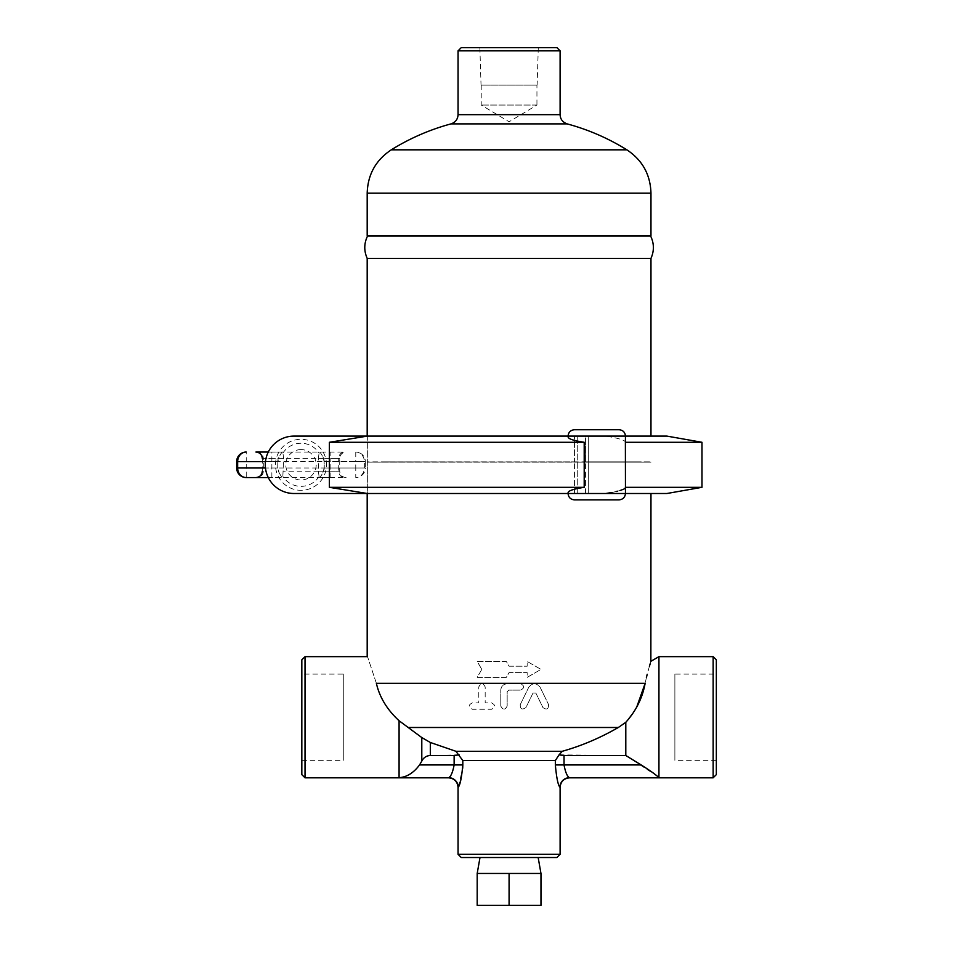 <?xml version="1.0" encoding="UTF-8"?>
<svg xmlns="http://www.w3.org/2000/svg" width="953" height="953" viewBox="0 0 953 953"><rect width="100%" height="100%" fill="white"/><g stroke="black" fill="none" stroke-linecap="round" stroke-linejoin="round"><path stroke-width="0.71" stroke-dasharray="4.76 3.57" d="M540.97 873.46L477.191 873.46L540.97 873.46L509.081 873.46L509.081 905.35L477.191 905.35M540.97 905.35L509.081 905.35M509.081 873.46L477.191 873.46M480.002 857.521L538.159 857.521L480.002 857.521M301.827 674.105L301.827 760.351L301.827 674.105L343.283 674.105L343.283 760.351L343.283 674.105M716.334 674.105L716.334 760.351L716.334 674.105L674.879 674.105L674.879 760.351L674.879 674.105M268.281 452.044L282.791 452.044L283.649 458.429L282.791 477.56L268.281 477.56M318.35 458.429L319.219 452.044L344.438 452.044A6.373 5.718 90 0 0 338.72 458.429L318.35 458.429L318.35 471.175L339.709 471.175L283.649 471.175M255.928 452.044L257.56 452.044A6.373 5.718 -90 0 1 263.29 458.429L271.867 458.429L271.867 452.044L330.143 452.044L330.143 458.429L339.709 458.429L338.72 458.429L338.72 471.175A6.373 5.718 90 0 0 344.438 477.56L319.219 477.56L318.35 471.175M283.649 458.429L263.29 458.429L263.29 471.175A6.373 5.718 -90 0 1 257.56 477.56L271.867 477.56L246.231 477.56L246.231 467.994L355.767 467.994L355.767 461.609L246.231 461.609L246.231 452.044M330.143 477.56L271.867 477.56L271.867 458.429L330.143 458.429L330.143 477.56M277.764 461.609A10.662 9.566 180 0 1 279.158 456.904A23.229 23.229 0 0 0 277.764 464.802L277.764 461.609L265.47 461.609M282.791 452.044C282.255 451.662 281.04 453.271 279.158 456.904M322.853 456.904A10.662 9.566 0 0 1 324.234 461.609L324.234 467.994A10.662 9.566 0 0 1 322.853 472.712A23.229 23.229 0 0 0 322.853 456.904C320.958 453.271 319.743 451.662 319.219 452.044M277.764 467.994L277.764 464.802A23.229 23.229 0 0 0 279.158 472.712A10.662 9.566 180 0 1 277.764 467.994L265.47 467.994M319.219 477.56C319.743 477.953 320.958 476.333 322.853 472.712M279.158 472.712C281.04 476.333 282.255 477.953 282.791 477.56M326.51 464.802A25.505 25.505 0 0 0 288.247 442.716A25.505 25.505 0 0 0 288.247 486.9A25.505 25.505 0 0 0 326.51 464.802M329.381 442.287L367.334 436.105L577.256 436.105L293.989 436.105L568.643 436.105L568.071 437.01L568.643 436.105C566.69 438.297 571.883 440.357 584.201 442.287L329.381 442.287L329.381 487.317L367.334 493.499L293.989 493.499A28.697 28.697 0 0 1 265.291 464.802A28.697 28.697 0 0 1 293.989 436.105L367.334 436.105L367.334 462.157L574.433 462.157L574.433 436.105L574.433 462.157L650.97 462.157L367.191 462.157L574.433 461.836L367.334 461.836L367.334 436.105M584.201 442.287L584.201 487.317C571.883 489.258 566.69 491.319 568.643 493.499L367.191 493.499L367.191 462.157M293.989 493.499A28.697 28.697 0 0 1 265.291 464.802A28.697 28.697 0 0 1 293.989 436.105A28.697 28.697 0 0 0 265.291 464.802A28.697 28.697 0 0 0 293.989 493.499L367.334 493.499L367.334 462.157L367.334 493.499M701.98 487.317L625.382 487.317C625.585 489.258 619.081 491.319 605.882 493.499L574.433 493.499L577.256 493.499L577.256 436.105L577.256 493.499L588.299 493.499L588.299 436.105L605.882 436.105C619.081 438.297 625.585 440.357 625.382 442.287L625.466 436.105L568.643 436.105M701.98 442.287L625.382 442.287C625.585 440.357 619.081 438.297 605.882 436.105L625.466 436.105C625.085 432.233 622.952 430.113 619.081 429.732L574.897 429.732M625.204 488.15L625.466 493.499C625.085 497.371 622.952 499.503 619.081 499.872L574.445 499.872C570.573 499.503 568.441 497.371 568.071 493.499L568.071 492.606L568.071 493.499L666.909 493.499M666.909 436.105L588.299 436.105L588.299 493.499L605.882 493.499M625.454 487.591L625.382 442.287M611.945 492.439L616.329 491.498M617.532 491.2L620.606 490.33M623.703 489.151L624.322 488.829M584.201 487.317L329.381 487.317M588.299 493.499L650.97 493.499L588.299 493.499M585.476 493.499L585.476 462.157L585.476 493.499M585.476 461.836L585.476 436.105L650.97 436.105L585.476 436.105L585.476 461.836L650.97 461.836L585.476 461.836M574.433 493.499L574.433 462.157L574.433 493.499M657.868 776.612L625.799 755.491L559.03 754.871L555.349 760.554L462.813 760.554L455.903 751.286L430.315 742.47L421.798 737.562L399.081 720.754C387.049 709.604 379.485 697.131 376.375 683.313C364.773 648.326 364.773 648.326 376.375 683.313L645.133 683.361M650.863 661.585L650.28 663.431M649.398 666.326L647.206 674.295M646.396 677.619L645.145 683.313M481.801 669.399L477.191 677.369L506.317 677.369L509.081 672.592L527.164 672.592L527.164 677.369L540.97 669.399L527.164 661.43L527.164 666.218L509.081 666.218L506.317 661.43L477.191 661.43L481.801 669.399L477.191 677.369L506.317 677.369L509.081 672.592L527.164 672.592L527.164 677.369L540.97 669.399L527.164 661.43L527.164 666.218L509.081 666.218L506.317 661.43L477.191 661.43L481.801 669.399M367.191 258.37L650.97 258.37M536.944 105.044L481.217 105.044L536.944 105.044L509.081 121.781L481.217 105.044L481.217 85.139L536.944 85.139L536.944 105.044M536.944 85.139L481.217 85.139M479.871 47.65L538.29 47.65L479.871 47.65L481.039 85.139L537.123 85.139L481.039 85.139M650.589 235.951L367.572 235.951M560.102 50.843L458.059 50.843M461.252 47.65L556.909 47.65M367.191 235.522L650.97 235.522M636.616 461.836L381.545 461.836L636.616 462.157M556.909 857.521L461.252 857.521M458.059 854.329L560.102 854.329M459.132 754.871L430.315 755.491C426.432 755.705 423.597 757.575 421.798 761.09L419.534 764.949L454.128 764.949C452.735 772.323 450.912 776.576 448.684 777.672L448.684 777.672A9.566 9.518 49.2 0 1 458.214 787.226L462.717 768.237M454.128 755.491L454.128 764.949L462.813 764.949L462.813 760.554M564.033 755.491L564.033 764.949C565.439 772.347 567.261 776.588 569.477 777.672A9.566 9.518 130.8 0 0 559.947 787.226L559.947 787.226C558.065 785.308 556.54 777.886 555.349 764.949L555.349 760.554M569.477 777.672L658.94 777.672L658.94 656.653M713.142 777.815L713.142 656.653M559.03 754.871L562.258 751.286C581.425 745.913 600.104 737.979 618.306 727.496L625.799 722.314L625.799 755.491M305.02 656.653L305.02 777.815M301.827 774.622L301.827 659.833M716.334 659.833L716.334 774.622M507.163 683.754C503.291 684.135 501.159 686.267 500.79 690.127L500.79 706.066C502.946 710.128 505.066 710.128 507.163 706.066L507.163 691.723L508.759 690.127L520.564 690.127C524.674 687.995 524.674 685.874 520.564 683.754L507.163 683.754C503.279 684.147 501.159 686.267 500.79 690.127L500.79 706.066C502.946 710.128 505.066 710.128 507.163 706.066L507.163 691.723L508.759 690.127L520.564 690.127C524.674 687.995 524.674 685.874 520.564 683.754L507.163 683.754M533.001 693.069L535.86 693.069L542.876 707.471C546.534 710.188 548.44 709.246 548.618 704.672L540.16 687.339C536.372 682.622 532.56 682.622 528.701 687.339L520.243 704.672C520.219 709.223 522.137 710.152 525.973 707.471L533.001 693.069L535.86 693.069L542.876 707.471C546.534 710.176 548.44 709.246 548.618 704.672L540.16 687.339C536.384 682.622 532.56 682.622 528.701 687.339L520.243 704.672C520.219 709.223 522.125 710.152 525.973 707.471L533.001 693.069M472.414 702.885C468.257 704.851 468.257 706.971 472.414 709.258L491.545 709.258C495.715 707.245 495.715 705.125 491.545 702.885L485.172 702.885L485.172 686.934C483.028 682.813 480.896 682.813 478.787 686.934L478.787 702.885L472.414 702.885C468.257 704.851 468.257 706.983 472.414 709.258L491.545 709.258C495.703 707.245 495.703 705.113 491.545 702.885L485.172 702.885L485.172 686.934C483.028 682.825 480.896 682.825 478.787 686.934L478.787 702.885L472.414 702.885M419.534 764.949C413.602 772.907 406.788 777.148 399.081 777.672L399.081 720.754M636.521 707.65L625.799 722.314M282.898 453.116A21.55 21.55 0 0 1 319.112 453.116M301.005 449.602A15.2 15.2 0 0 0 287.842 472.402A15.2 15.2 0 0 0 314.168 472.402A15.2 15.2 0 0 0 301.005 449.602M319.112 476.488A21.55 21.55 0 0 1 282.898 476.488M355.767 452.044L355.767 461.609L365.333 461.609A9.566 9.566 0 0 0 355.767 452.044A9.566 8.577 -90 0 1 364.344 461.609L365.333 461.609L365.333 467.994L324.234 467.994M324.234 461.609L364.344 461.609L364.344 467.994A9.566 8.577 -90 0 1 355.767 477.56A9.566 9.566 0 0 0 365.333 467.994L355.767 467.994L355.767 477.56M236.666 467.994L246.231 467.994L246.231 461.609L236.666 461.609M577.256 436.105L588.299 436.105L577.256 436.105M605.882 436.105L625.466 436.105L605.882 436.105M458.059 114.658L560.102 114.658M567.166 123.89L450.983 123.89M391.29 149.824L626.871 149.824M367.191 193.149L650.97 193.149M641.155 764.949L555.349 764.949M455.903 751.286L562.258 751.286M430.315 742.47L430.315 755.491M448.684 777.672L399.081 777.672M421.798 737.562L421.798 761.09M408.182 727.496L618.306 727.496M301.827 760.351L343.283 760.351M716.334 760.351L674.879 760.351M346.082 477.56C342.21 477.179 340.078 475.059 339.709 471.175L339.709 458.429C340.078 454.557 342.21 452.425 346.082 452.044M262.301 458.429L262.301 471.175M568.071 437.01L568.071 436.105C568.441 432.233 570.573 430.113 574.445 429.732M367.191 436.105L367.191 461.836M538.29 47.65L537.123 85.139"/><path stroke-width="1.43" d="M509.081 905.35L540.97 905.35L540.97 873.46L509.081 873.46L509.081 905.35L477.191 905.35L477.191 873.46L509.081 873.46M480.002 857.521L477.191 873.46M268.281 452.044L255.928 452.044C259.8 452.425 261.92 454.557 262.301 458.429M265.47 467.994L237.654 467.994A9.566 8.577 90 0 0 246.231 477.56L268.281 477.56M305.02 656.653L301.827 659.833L301.827 774.622L305.02 777.815L305.02 656.653L367.191 656.653L367.191 493.499L293.989 493.499A28.697 28.697 0 0 1 265.291 464.802A28.697 28.697 0 0 1 293.989 436.105L367.334 436.105L329.381 442.287L329.381 487.317L367.334 493.499L293.989 493.499M367.334 493.499L666.909 493.499L701.98 487.317L701.98 442.287L625.382 442.287L625.466 493.499C625.049 497.347 622.928 499.467 619.081 499.872L574.445 499.872C570.573 499.491 568.453 497.371 568.071 493.499L568.071 492.606L568.643 493.499C566.69 491.319 571.883 489.258 584.201 487.317L584.201 442.287C571.883 440.357 566.69 438.297 568.643 436.105M367.334 436.105L568.071 436.105C568.453 432.245 570.573 430.113 574.445 429.732L619.081 429.732C622.952 430.113 625.073 432.245 625.466 436.105L666.909 436.105L701.98 442.287M568.071 437.01L568.071 436.105L625.466 436.105L625.382 442.287M329.381 487.317L584.201 487.317M329.381 442.287L584.201 442.287M625.382 487.317L701.98 487.317M605.882 493.499L611.945 492.439M616.329 491.498L617.532 491.2M620.606 490.33L623.703 489.151M624.322 488.829L625.204 488.15M625.799 722.314L618.306 727.496C600.104 737.979 581.425 745.913 562.258 751.286L559.03 754.871L564.033 755.491L625.799 755.491L625.799 722.314C636.068 710.855 642.513 697.858 645.145 683.313C652.495 654.485 652.495 654.485 645.145 683.313L376.375 683.313C364.773 648.326 364.773 648.326 376.375 683.313C379.532 697.215 387.097 709.687 399.081 720.754L421.798 737.562L430.315 742.47L455.903 751.286L462.813 760.554L555.349 760.554L555.349 764.949C556.54 777.862 558.065 785.284 559.947 787.226L559.947 787.226A9.566 9.518 -49.2 0 1 569.477 777.672L569.477 777.672C567.249 776.576 565.427 772.323 564.033 764.949L555.349 764.949M650.97 493.499L650.863 661.585M650.28 663.431L649.398 666.326M647.206 674.295L646.396 677.619M650.97 258.37L367.191 258.37C363.855 250.842 363.986 243.36 367.572 235.951L650.589 235.951C654.175 243.36 654.306 250.842 650.97 258.37L650.97 436.105M567.166 123.89C562.651 122.246 560.293 119.161 560.102 114.658L458.059 114.658C457.797 119.316 455.439 122.389 450.983 123.89L567.166 123.89C588.335 129.62 608.24 138.256 626.871 149.824C642.37 160.116 650.399 174.554 650.97 193.149L650.97 235.522L367.191 235.522L367.191 193.149C367.751 174.554 375.792 160.116 391.29 149.824L626.871 149.824M560.102 50.843L556.909 47.65L461.252 47.65L458.059 50.843L560.102 50.843L560.102 114.658M461.252 857.521L556.909 857.521L560.102 854.329L458.059 854.329L461.252 857.521M448.684 777.672L399.081 777.672C406.788 777.148 413.602 772.907 419.534 764.949L421.798 761.09C423.597 757.575 426.432 755.705 430.315 755.491L454.128 755.491L454.128 764.949C452.723 772.347 450.9 776.588 448.684 777.672A9.566 9.518 -130.8 0 1 458.214 787.226L458.214 787.226C460.085 785.308 461.621 777.886 462.813 764.949L462.717 768.237M454.128 755.491L459.132 754.871M559.03 754.871L555.349 760.554M625.799 755.491L641.155 764.949C650.232 770.655 656.164 774.896 658.94 777.672L658.94 656.653L713.142 656.653L713.142 777.815L569.656 777.815C563.854 778.375 560.662 781.567 560.09 787.381M569.477 777.672L658.94 777.672L657.868 776.612M458.059 854.329L458.059 787.381C457.5 781.567 454.307 778.375 448.506 777.815L305.02 777.815M713.142 777.815L716.334 774.622L716.334 659.833L713.142 656.653M645.133 683.361L636.521 707.65M236.666 461.609L236.666 467.994L237.654 467.994L237.654 461.609L236.666 461.609A9.566 9.566 0 0 1 246.231 452.044A9.566 8.577 90 0 0 237.654 461.609L265.47 461.609M650.97 193.149L367.191 193.149M419.534 764.949L462.813 764.949L462.813 760.554M430.315 755.491L430.315 742.47M562.258 751.286L455.903 751.286M618.306 727.496L408.182 727.496M641.155 764.949L564.033 764.949L564.033 755.491M399.081 777.672L399.081 720.754M421.798 761.09L421.798 737.562M538.159 857.521L540.97 873.46M262.301 471.175C261.92 475.059 259.8 477.179 255.928 477.56M236.666 467.994A9.566 9.566 0 0 0 246.231 477.56M367.191 258.37L367.191 436.105M458.059 50.843L458.059 114.658M450.983 123.89A223.193 223.193 0 0 0 391.29 149.824M560.102 787.381L560.102 854.329M650.97 661.251L658.94 656.653"/></g></svg>
